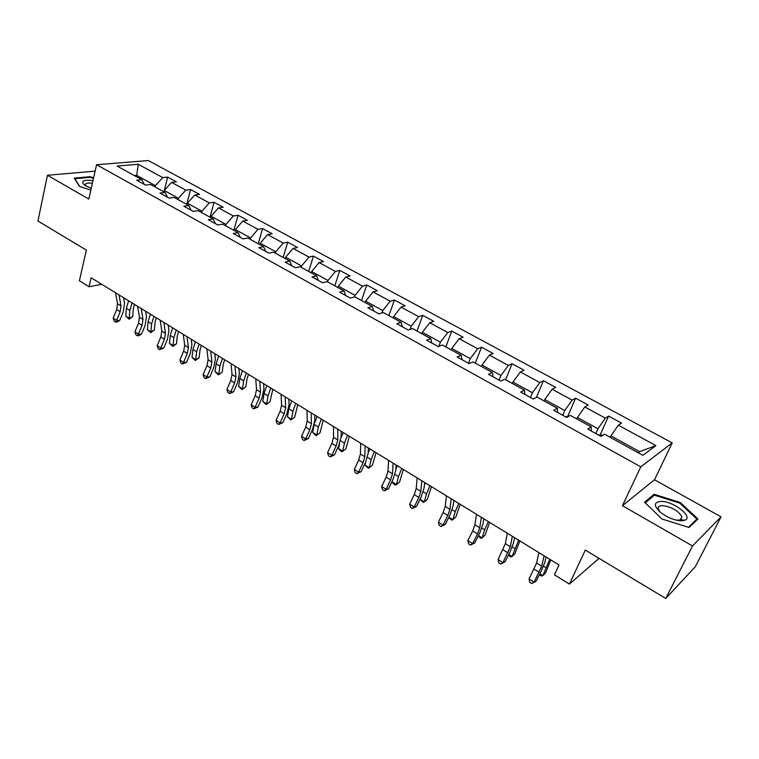 <?xml version="1.0" encoding="UTF-8"?>
<svg xmlns="http://www.w3.org/2000/svg" width="759" height="759" viewBox="0 0 759 759"><rect width="100%" height="100%" fill="white"/><g stroke="black" fill="none" stroke-linecap="round" stroke-linejoin="round"><path stroke-width="1.14" d="M681.392 519.327L682.749 520.721M672.208 442.924L148.271 160.547L96.545 164.731L640.786 466.842L672.208 442.924L654.505 479.754L622.427 505.684L692.512 545.958L721.05 516.832L654.505 479.754M721.05 516.832L695.329 566.717L665.738 598.453L585.293 550.076L569.44 584.098L599.05 558.349M95.103 171.136L47.447 175.272L37.95 221.002L86.374 250.109L79.382 280.773L89.069 286.769L101.734 284.293M692.512 545.958L665.738 598.453M144.324 184.418L141.81 179.674L136.658 180.187L145.557 185.101L150.699 184.56L165.073 192.473L159.978 193.052L169.086 198.08L174.162 197.473L188.868 205.566L183.839 206.22L193.165 211.363L198.175 210.679L213.232 218.962L208.26 219.702L217.814 224.968L222.748 224.199L238.165 232.671L233.269 233.497L243.051 238.895L247.908 238.041L263.696 246.722L258.885 247.624L268.904 253.155L273.676 252.216L289.853 261.105L285.128 262.102L295.393 267.766L300.08 266.732L316.645 275.849L312.015 276.94L322.537 282.746L327.129 281.617L344.121 290.963L339.577 292.149L350.364 298.097L354.861 296.873L372.28 306.446L367.84 307.746L378.902 313.846L383.295 312.509L401.16 322.338L396.834 323.742L408.181 330.004L412.46 328.552L430.789 338.637L426.577 340.155L438.228 346.578L442.383 345.013L461.197 355.364L457.108 356.996L469.071 363.589L473.104 361.91L492.411 372.527L488.454 374.291L500.741 381.065L504.631 379.253L524.46 390.164L520.655 392.052L533.273 399.016L537.021 397.071L557.391 408.276L553.738 410.306L566.707 417.459L570.303 415.382L591.233 426.89L587.741 429.072L601.071 436.425L604.506 434.195L642.873 455.305L655.928 445.618L639.609 451.652L610.948 435.903L610.283 437.374M141.81 179.674L117.057 166.06L138.252 164.286L162.749 177.597L167.644 177.113L164.295 190.433M655.928 445.618L618.338 425.192L621.555 423.095L608.614 416.084L605.331 418.124L584.809 406.966L588.187 405.012L575.588 398.181L572.153 400.088L552.163 389.225L555.683 387.394L543.416 380.743L539.829 382.527L520.37 371.948L524.033 370.24L512.069 363.76L508.359 365.421L489.394 355.108L493.189 353.533L481.529 347.214L477.686 348.751L459.204 338.704L463.123 337.233L451.757 331.076L447.791 332.508L429.765 322.708L433.806 321.351L422.725 315.346L418.645 316.664L401.065 307.11L405.211 305.849L394.395 299.995L390.211 301.219L373.067 291.892L377.308 290.735L366.758 285.014L362.479 286.143L345.743 277.044L350.089 275.982L339.785 270.403L335.412 271.428L319.074 262.557L323.505 261.58L313.448 256.125L308.979 257.073L293.031 248.402L297.547 247.51L287.727 242.187L283.173 243.051L267.595 234.578L272.196 233.772L262.605 228.573L257.975 229.351L242.747 221.078L247.425 220.347L238.051 215.262L233.345 215.964L218.469 207.881L223.212 207.226L214.047 202.264L209.275 202.89L194.74 194.987L199.551 194.399L190.585 189.541L185.756 190.101L171.534 182.378L176.411 181.866L167.644 177.113M569.44 584.098L554.487 574.838L559.013 564.962L91.156 277.803L89.069 286.769M163.906 191.828L164.238 190.5L178.441 198.308L178.099 199.636M167.483 197.198L165.073 192.473M171.534 182.378L164.238 190.5M185.756 190.101L178.441 198.308M187.075 204.569L187.416 203.241L201.951 211.22L201.59 212.558M191.164 210.262L188.868 205.566M194.74 194.987L187.416 203.241M209.275 202.89L201.951 211.22M210.774 217.605L211.135 216.268L226.002 224.436L225.632 225.784M215.414 223.639L213.232 218.962M218.469 207.881L211.135 216.268M233.345 215.964L226.002 224.436M235.024 230.945L235.404 229.597L250.612 237.956L250.223 239.313M240.223 237.33L238.165 232.671M242.747 221.078L235.404 229.597M257.975 229.351L250.612 237.956M259.834 244.597L260.233 243.241L275.802 251.798L275.394 253.155M265.631 251.352L263.696 246.722M267.595 234.578L260.233 243.241M283.173 243.051L275.802 251.798M285.242 258.572L285.65 257.206L301.598 265.963L301.171 267.339M291.655 265.707L289.853 261.105M293.031 248.402L285.65 257.206M308.979 257.073L301.598 265.963M311.247 272.879L311.683 271.504L328.011 280.479L327.565 281.855M318.315 280.413L316.645 275.849M319.074 262.557L311.683 271.504M335.412 271.428L328.011 280.479M337.888 287.538L338.343 286.152L355.07 295.336L354.529 296.959M345.63 295.488L344.121 290.963M345.743 277.044L338.343 286.152M362.479 286.143L355.07 295.336M365.183 302.547L365.658 301.152L382.802 310.573L381.995 312.907M373.637 310.943L372.28 306.446M373.067 291.892L365.658 301.152M390.211 301.219L382.802 310.573M393.162 317.936L393.655 316.531L411.226 326.19L410.088 329.359M402.355 326.787L401.16 322.338M401.065 307.11L393.655 316.531M418.645 316.664L411.226 326.19M421.833 333.713L422.355 332.3L440.372 342.195L438.825 346.351M431.814 343.04L430.789 338.637M429.765 322.708L422.355 332.3M447.791 332.508L440.372 342.195M451.244 349.89L451.785 348.466L470.267 358.618L468.474 363.267M462.032 359.709L461.197 355.364M459.204 338.704L451.785 348.466M477.686 348.751L470.267 358.618M481.415 366.483L481.974 365.051L500.94 375.468L499.061 380.145M493.056 376.825L492.411 372.527M489.394 355.108L481.974 365.051M508.359 365.421L500.94 375.468M512.363 383.513L512.951 382.071L532.42 392.764L530.465 397.469M524.905 394.405L524.46 390.164M520.37 371.948L512.951 382.071M539.829 382.527L532.42 392.764M544.137 400.989L544.753 399.538L564.743 410.524L562.704 415.249M557.618 412.45L557.391 408.276M552.163 389.225L544.753 399.538M572.153 400.088L564.743 410.524M576.764 418.94L577.409 417.478L597.94 428.759L595.806 433.522M591.242 430.998L591.233 426.89M584.809 406.966L577.409 417.478M605.331 418.124L597.94 428.759M618.338 425.192L610.948 435.903M622.427 505.684L640.786 466.842M47.447 175.272L88.831 199.057L96.545 164.731M638.158 452.706L639.609 451.652M136.373 176.686L136.686 175.367L134.381 175.585M155.13 186.999L155.453 185.68L136.686 175.367L138.252 164.286M162.749 177.597L155.453 185.68M608.614 416.084L600.17 434.841M575.588 398.181L567.552 416.682M543.416 380.743L536.452 397.365M512.069 363.76L505.608 379.794M481.529 347.214L475.333 363.134M451.757 331.076L445.818 346.901M422.725 315.346L417.033 331.066M394.395 299.995L388.94 315.621M366.758 285.014L361.531 300.536M339.785 270.403L334.776 285.82M313.448 256.125L308.647 271.447M287.727 242.187L283.126 257.415M262.605 228.573L258.193 243.696M238.051 215.262L233.829 230.29M214.047 202.264L210.006 217.188M190.585 189.541L186.714 204.38M680.254 502.486L654.087 494.261L644.59 502.211L661.943 518.995L689.106 527.505L697.91 518.938L680.254 502.486L679.884 503.236M93.594 177.843L90.008 176.695L74.278 178.137L79.496 186.448L90.852 190.063M653.12 496.253L654.087 494.261M89.866 177.331L90.008 176.695M544.099 555.806L541.708 566.138L534.08 582.172L536.006 581.261L541.11 571.432L544.867 562.191L546.082 557.021M538.947 552.647L536.622 562.988L529.042 579.013L534.08 582.172L531.793 583.567L529.782 582.305L529.042 579.013M536.006 581.261L531.793 583.567M603.054 435.135L598.415 434.954M550.825 559.933L545.626 572.751L542.837 575.683L549.772 559.288M539.867 573.832L542.837 575.683L541.385 575.996L539.393 574.743M660.975 501.405C653.508 502.173 653.508 505.94 660.966 512.733C667.797 517.733 674.599 520.427 681.383 520.797L684.865 520.2C693.849 516.964 673.252 500.978 660.975 501.405M676.8 520.257L680.548 519.849L681.914 516.632C678.062 510.56 671.582 506.889 662.484 505.598C659.106 505.674 657.74 506.898 658.395 509.27L660.245 512.145M696.022 520.778L696.876 519.09L688.432 527.296M645.264 502.856L654.41 495.172L679.779 503.141L696.876 519.09M92.987 180.566C83.253 179.551 80.473 181.107 84.657 185.234L91.232 188.384M79.771 186.534L74.856 178.716L90.093 177.312L93.471 178.384M92.389 183.223C87.399 182.691 85.046 183.346 85.321 185.187L85.852 186.012M512.325 536.3L510.314 546.717L502.961 562.656L504.991 561.84L509.972 552.097L513.52 542.875L514.536 537.657M507.306 533.226L505.361 543.643L498.046 559.573L502.961 562.656L500.779 564.079L498.815 562.846L498.046 559.573M504.991 561.84L500.779 564.079M481.367 517.306L479.726 527.79L477.496 533.928L472.629 543.634L474.764 542.903L479.622 533.245L482.961 524.052L483.796 518.795M476.481 514.298L474.897 524.801L472.686 530.939L467.838 540.626L472.629 543.634L470.542 545.076L468.635 543.88L467.838 540.626M474.764 542.903L470.542 545.076M568.036 416.691L565.446 416.767M519.849 540.92L514.934 553.709L512.069 556.537L518.672 540.199M508.758 554.478L512.069 556.537L510.741 556.907L508.407 555.152M489.64 522.382L485.01 535.142L482.079 537.875L484.669 529.82L488.35 521.585M478.436 535.607L482.079 537.875L480.855 538.292L478.198 536.072M451.197 498.786L449.907 509.346L447.81 515.465L443.057 525.086L445.286 524.441L450.021 514.868L453.18 505.693L453.844 500.409M446.434 495.864L445.201 506.424L443.114 512.553L438.389 522.154L443.057 525.086L441.064 526.556L439.205 525.389L438.389 522.154M445.286 524.441L441.064 526.556M421.786 480.732L420.828 491.358L418.854 497.468L414.215 506.993L416.539 506.433L421.16 496.946L424.129 487.8L424.632 482.477M417.146 477.885L416.236 488.511L414.272 494.621L409.661 504.137L414.215 506.993L412.317 508.492L410.505 507.354L409.661 504.137M416.539 506.433L412.317 508.492M393.115 463.132L392.469 473.806L390.6 479.897L386.084 489.346L388.494 488.862L393.001 479.46L395.8 470.333L396.141 464.992M388.58 460.352L387.982 471.035L386.141 477.126L381.635 486.557L386.084 489.346L384.272 490.864L382.498 489.754L381.635 486.557M388.494 488.862L384.272 490.864M460.191 504.308L455.817 517.031L452.829 519.678L455.239 511.623L458.778 503.445M448.863 517.202L452.829 519.678L451.709 520.143L448.73 517.486M453.73 501.282L454.11 500.57M431.454 486.671L427.336 499.365L424.3 501.917L426.52 493.872L429.945 485.741M420.031 499.261L424.3 501.917L423.275 502.43L419.983 499.365M424.414 484.83L425.382 482.942M403.418 469.46L399.538 482.126L396.445 484.584L398.503 476.548L401.805 468.464M392.052 481.851L396.445 484.584L395.515 485.143L393.76 484.052L392.052 481.851L392.261 480.997M395.904 468.673L397.355 465.741M376.047 452.658L372.403 465.286L369.263 467.667L371.151 459.641L374.339 451.614M364.965 465.001L369.263 467.667L368.419 468.275L364.965 465.001L365.62 462.174M368.172 452.829L370.003 448.948M349.33 436.264L345.905 448.854L341.958 451.795L340.279 450.751L338.523 448.541L339.539 443.768M338.523 448.541L342.717 451.15L344.453 443.133L347.527 435.154M341.142 437.364L343.286 432.554M341.958 451.795L345.905 448.854M323.23 420.239L320.023 432.791L316.114 435.694L312.689 432.469L314.131 425.078M312.689 432.469L316.788 435.021L318.372 427.013L321.342 419.082M314.615 422.896L317.205 416.539M316.114 435.694L320.023 432.791M297.737 404.594L294.729 417.099L290.858 419.974L287.452 416.757L288.866 408.778L291.722 400.904M287.452 416.757L291.456 419.253L292.898 411.264L295.763 403.39M290.858 419.974L294.729 417.099M272.823 389.301L270.005 401.767L266.172 404.594L262.785 401.416L264.066 393.447L266.826 385.619M262.785 401.416L266.703 403.845L268.003 395.875L270.773 388.048M266.172 404.594L270.005 401.767M248.468 374.358L247.026 378.836L245.84 386.777L242.045 389.576L238.668 386.407L239.825 378.456L242.482 370.686M238.668 386.407L242.5 388.788L243.667 380.838L246.352 373.058M242.045 389.576L245.84 386.777M224.655 359.738L223.269 364.197L222.216 372.119L218.45 374.88L215.091 371.739L216.116 363.798L218.696 356.075M215.091 371.739L218.839 374.064L219.882 366.132L222.472 358.4M218.45 374.88L222.216 372.119M201.372 345.449L200.044 349.88L199.105 357.783L195.376 360.506L192.036 357.385L192.938 349.472L195.424 341.797M192.036 357.385L195.699 359.662L196.619 351.749L199.114 344.064M195.376 360.506L195.699 359.662L199.105 357.783M178.593 331.465L177.312 335.876L176.486 343.751L172.796 346.446L169.475 343.343L170.263 335.459L172.663 327.831M169.475 343.343L173.052 345.573L173.868 337.679L176.278 330.051M172.796 346.446L173.052 345.573L176.486 343.751M365.136 445.96L364.794 456.69L363.039 462.762L358.627 472.126L361.113 471.719L365.515 462.392L368.153 453.303L368.343 447.933M360.715 443.256L360.421 453.986L358.684 460.049L354.292 469.404L358.627 472.126L356.901 473.673L355.174 472.582L354.292 469.404M361.113 471.719L356.901 473.673M337.84 429.214L337.783 439.973L336.133 446.036L331.825 455.315L334.396 454.983L338.694 445.732L341.171 436.672L341.218 431.283M333.533 426.567L333.514 437.336L331.882 443.389L327.594 452.658L331.825 455.315L330.184 456.88L328.495 455.817L327.594 452.658M334.396 454.983L330.184 456.88M311.199 412.858L311.408 423.664L309.871 429.698L305.659 438.911L308.296 438.645L312.499 429.471L314.824 420.439L314.729 415.021M306.987 410.277L307.243 421.084L305.716 427.118L301.522 436.311L305.659 438.911L304.093 440.486L302.443 439.452L301.522 436.311M308.296 438.645L304.093 440.486M285.185 396.891L285.659 407.735L284.217 413.75L280.099 422.877L282.813 422.678L286.911 413.579L289.084 404.585L288.866 399.149M281.077 394.367L281.589 405.211L280.156 411.226L276.058 420.344L280.099 422.877L278.61 424.471L276.997 423.465L276.058 420.344M282.813 422.678L278.61 424.471M259.787 381.303L260.508 392.175L259.151 398.162L255.128 407.213L257.908 407.08L261.921 398.058L263.952 389.092L263.61 383.646M255.764 378.836L256.523 389.709L255.195 395.695L251.182 404.737L255.128 407.213L253.715 408.826L252.14 407.839L251.182 404.737M257.908 407.08L253.715 408.826M234.967 366.066L235.926 376.967L234.664 382.934L230.736 391.91L233.573 391.834L237.491 382.887L239.389 373.959L238.933 368.504M231.04 363.665L232.036 374.557L230.793 380.525L226.875 389.49L230.736 391.91L229.389 393.541L227.842 392.574L226.875 389.49M233.573 391.834L229.389 393.541M210.717 351.189L211.903 362.1L210.727 368.049L206.884 376.957L209.778 376.929L213.611 368.058L215.385 359.159L214.806 353.694M206.884 348.836L208.099 359.757L206.941 365.696L203.108 374.585L206.884 376.957L205.604 378.599L204.095 377.65L203.108 374.585M209.778 376.929L205.604 378.599M187.018 336.635L188.412 347.575L187.321 353.495L183.564 362.328L186.515 362.356L190.262 353.561L191.913 344.7L191.23 339.226M183.27 334.339L184.703 345.279L183.621 351.199L179.874 360.013L183.564 362.328L182.35 363.978L180.87 363.058L179.874 360.013M186.515 362.356L182.35 363.978M163.849 322.414L165.453 333.362L164.437 339.264L160.756 348.02L163.754 348.106L167.426 339.387L168.953 330.554L168.175 325.07M160.177 320.165L161.819 331.123L160.813 337.015L157.151 345.762L160.756 348.02L159.599 349.69L158.166 348.789L157.151 345.762M163.754 348.106L159.599 349.69M141.183 308.505L142.986 319.473L142.047 325.345L138.451 334.036L141.497 334.169L145.092 325.516L146.506 316.721L145.624 311.228M137.607 306.313L139.428 317.271L138.508 323.144L134.922 331.816L138.451 334.036L137.351 335.706L135.946 334.823L134.922 331.816M141.497 334.169L138.574 335.763L137.351 335.706M156.307 317.793L155.073 322.167L154.362 330.023L150.709 332.689L147.398 329.615L148.081 321.74L150.396 314.16M147.398 329.615L150.899 331.787L151.601 323.922L153.935 316.332M150.709 332.689L150.899 331.787L154.362 330.023M119.021 294.909L121.004 305.877L120.14 311.721L116.62 320.345L119.713 320.526L123.233 311.94L124.533 303.183L123.565 297.689M115.52 292.756L117.531 303.723L116.677 309.568L113.167 318.173L116.62 320.345L115.586 322.034L114.201 321.161L113.167 318.173M119.713 320.526L116.82 322.101L115.586 322.034M134.504 304.406L133.318 308.752L132.711 316.588L129.087 319.216L125.795 316.161L126.364 308.315L128.613 300.792M125.795 316.161L129.22 318.296L129.817 310.45L132.066 302.917M129.087 319.216L129.22 318.296L132.711 316.588M541.708 566.138L536.622 562.988M539.203 572.305L534.146 569.155M601.289 436.283L598.671 434.841M543.539 566.214L545.825 567.628M510.314 546.717L505.361 543.643M507.951 552.875L503.018 549.801M479.726 527.79L474.897 524.801M477.496 533.928L472.686 530.939M566.926 417.336L565.721 416.663M512.306 546.907L514.858 548.482M481.861 528.084L484.669 529.82M449.907 509.346L445.201 506.424M447.81 515.465L443.114 512.553M420.828 491.358L416.236 488.511M418.854 497.468L414.272 494.621M392.469 473.806L387.982 471.035M390.6 479.897L386.141 477.126M452.184 509.735L455.239 511.623M423.237 491.841L426.52 493.872M395.003 474.384L398.503 476.548M367.451 457.354L371.151 459.641M340.544 440.723L344.453 443.133M314.283 424.49L318.372 427.013M288.866 408.778L292.898 411.264M264.066 393.447L268.003 395.875M239.825 378.456L243.667 380.838M216.116 363.798L219.882 366.132M192.938 349.472L196.619 351.749M170.263 335.459L173.868 337.679M364.794 456.69L360.421 453.986M363.039 462.762L358.684 460.049M337.783 439.973L333.514 437.336M336.133 446.036L331.882 443.389M311.408 423.664L307.243 421.084M309.871 429.698L305.716 427.118M285.659 407.735L281.589 405.211M284.217 413.75L280.156 411.226M260.508 392.175L256.523 389.709M259.151 398.162L255.195 395.695M235.926 376.967L232.036 374.557M234.664 382.934L230.793 380.525M211.903 362.1L208.099 359.757M210.727 368.049L206.941 365.696M188.412 347.575L184.703 345.279M187.321 353.495L183.621 351.199M165.453 333.362L161.819 331.123M164.437 339.264L160.813 337.015M142.986 319.473L139.428 317.271M142.047 325.345L138.508 323.144M148.081 321.74L151.601 323.922M121.004 305.877L117.531 303.723M120.14 311.721L116.677 309.568M126.364 308.315L129.817 310.45M680.244 519.972L681.914 516.632M680.548 519.849L684.865 520.2"/></g></svg>
